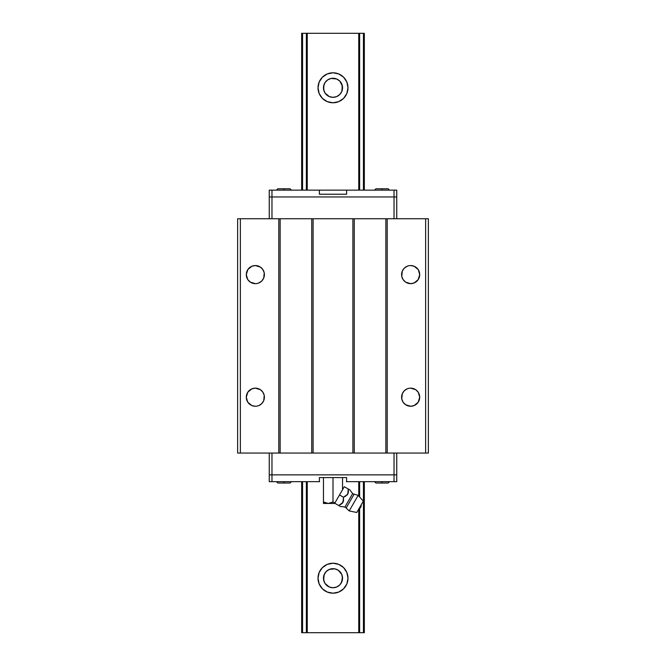 <?xml version="1.0" encoding="UTF-8"?>
<svg xmlns="http://www.w3.org/2000/svg" width="666" height="666" viewBox="0 0 666 666"><rect width="100%" height="100%" fill="white"/><g stroke="black" fill="none" stroke-linecap="round" stroke-linejoin="round"><path stroke-width="1" d="M333 593.198A14.985 14.985 0 0 1 318.015 578.213A14.985 14.985 0 0 1 333 563.228L338.736 564.368L343.598 567.615L346.844 572.477L347.985 578.213L346.844 583.94L343.598 588.802L338.736 592.057L333 593.198L327.264 592.057L322.402 588.802L319.156 583.94L318.015 578.213L319.156 572.477L322.402 567.615L327.264 564.368L333 563.228A14.985 14.985 0 0 1 347.985 578.213A14.985 14.985 0 0 1 333 593.198M323.959 575.166L323.651 580.069L325.075 583.508L329.354 587.021L333 587.745A9.532 9.532 0 0 1 323.468 578.213A9.532 9.532 0 0 1 333 568.672A9.532 9.532 0 0 1 342.532 578.213A9.532 9.532 0 0 1 333 587.745L336.646 587.021L339.743 584.956L341.808 581.859L342.391 576.531M324.941 573.118L323.568 576.798L324.009 581.376M324.583 582.692L324.941 583.299M333 102.772A14.985 14.985 0 0 1 318.015 87.787A14.985 14.985 0 0 1 333 72.802L338.736 73.943L343.598 77.198L346.844 82.06L347.985 87.787L346.844 93.523L343.598 98.385L338.736 101.632L333 102.772L327.264 101.632L322.402 98.385L319.156 93.523L318.015 87.787L319.156 82.06L322.402 77.198L327.264 73.943L333 72.802A14.985 14.985 0 0 1 347.985 87.787A14.985 14.985 0 0 1 333 102.772M323.959 84.748L323.651 89.652L325.075 93.09L329.354 96.603L333 97.328A9.532 9.532 0 0 1 323.468 87.787A9.532 9.532 0 0 1 333 78.255L333 78.255A9.532 9.532 0 0 1 342.532 87.787A9.532 9.532 0 0 1 333 97.328L336.646 96.603L339.743 94.53L341.808 91.442L342.391 86.114M324.941 82.701L323.568 86.38L324.009 90.959M324.583 92.274L323.609 89.469M335.189 587.487L335.839 587.312M337.321 586.713L337.928 586.371M328.072 586.371L328.679 586.713M330.161 587.312L330.811 587.487M341.417 573.726L341.991 575.041M330.811 568.93L330.161 569.105M335.839 569.105L335.189 568.93M342.041 90.834L341.292 92.499M330.161 96.895L330.811 97.069M335.189 97.069L335.839 96.895M341.417 83.308L341.991 84.624M301.665 632.7L301.665 481.668L301.665 632.7L302.564 632.7L302.564 481.668L302.564 632.7L301.665 632.7M301.665 190.143L301.665 33.3L301.665 190.143M302.564 190.143L302.564 33.3L301.665 33.3L306.36 33.3L306.36 190.143L306.36 33.3L302.564 33.3L302.564 190.143M306.36 632.7L302.564 632.7L307.251 632.7L307.251 481.668L307.251 632.7L358.749 632.7L358.749 509.074L358.749 632.7L359.64 632.7L359.64 508.383L359.64 632.7L306.36 632.7L306.36 481.668L306.36 632.7M307.251 190.143L307.251 33.3L306.36 33.3L307.251 33.3L307.251 190.143M358.749 496.003L358.749 481.668L358.749 496.003M358.749 190.143L358.749 33.3L307.251 33.3L358.749 33.3L358.749 190.143M359.64 497.011L359.64 481.668L359.64 497.011M359.64 190.143L359.64 33.3L358.749 33.3L363.436 33.3L363.436 190.143L363.436 33.3L359.64 33.3L359.64 190.143M363.436 632.7L359.64 632.7L364.335 632.7L364.335 481.668L364.335 632.7L363.436 632.7L363.436 481.668L363.436 632.7M364.335 190.143L364.335 33.3L363.436 33.3L364.335 33.3L364.335 190.143M342.041 581.252L342.532 578.213L342.116 575.416L342.432 576.798M323.568 89.202L323.651 85.931L325.075 82.492L327.705 79.862L331.144 78.438L336.646 78.979L339.743 81.044L342.349 85.931L342.116 90.584L342.116 84.998L342.432 86.38M323.609 579.886L324.192 574.558L326.257 571.47L329.354 569.397L334.856 568.856L338.295 570.279L341.808 574.558L342.532 578.213L341.15 583.15M330.811 78.513L330.161 78.688M328.679 79.287L328.072 79.629M337.928 79.629L337.321 79.287M335.839 78.688L335.189 78.513M324.85 583.15L323.568 579.62M346.844 82.06L347.694 84.865M319.156 583.94L318.306 581.135M419.014 278.072L418.181 279.637L419.705 274.6A9.058 9.058 0 0 1 410.647 283.658A9.058 9.058 0 0 1 401.598 274.6A9.058 9.058 0 0 1 410.647 265.551A9.058 9.058 0 0 1 419.705 274.6L418.306 269.763M419.014 400.674L418.181 402.239L419.705 397.211A9.058 9.058 0 0 1 410.647 406.26A9.058 9.058 0 0 1 401.598 397.211A9.058 9.058 0 0 1 410.647 388.153A9.058 9.058 0 0 1 419.705 397.211L418.306 392.374M264.402 274.6A9.058 9.058 0 0 1 255.353 283.658A9.058 9.058 0 0 1 246.295 274.6A9.058 9.058 0 0 1 255.353 265.551A9.058 9.058 0 0 1 264.402 274.6L264.236 272.835L263.719 278.072L261.755 281.002L258.816 282.967L260.381 282.134M264.402 397.211A9.058 9.058 0 0 1 255.353 406.26A9.058 9.058 0 0 1 246.295 397.211A9.058 9.058 0 0 1 255.353 388.153A9.058 9.058 0 0 1 264.402 397.211L264.236 395.438L263.719 400.674L261.755 403.613L258.816 405.577L260.381 404.737M246.986 393.739L247.819 392.174L246.295 397.211L247.694 402.048M258.816 388.844L260.381 389.677L255.353 388.153L251.881 388.844L247.819 392.174M257.118 406.085L258.816 405.577M246.986 271.137L247.819 269.572L246.295 274.6L247.694 279.437M258.816 266.233L260.381 267.074L255.353 265.551L251.881 266.233L247.819 269.572M257.118 283.483L258.816 282.967M237.637 218.748L240.368 218.748L240.368 453.063L237.637 453.063L237.637 218.748L237.637 453.063L240.368 453.063L240.368 218.748L280.145 218.748L280.145 453.063L278.779 453.063L278.779 218.748L278.779 453.063L240.368 453.063L280.145 453.063L280.145 218.748L313.112 218.748L313.112 453.063L311.746 453.063L311.746 218.748L311.746 453.063L280.145 453.063L313.112 453.063L313.112 218.748L354.254 218.748L354.254 453.063L352.888 453.063L352.888 218.748L352.888 453.063L313.112 453.063L354.254 453.063L354.254 218.748L387.221 218.748L387.221 453.063L385.855 453.063L385.855 218.748L385.855 453.063L354.254 453.063L387.221 453.063L387.221 218.748L428.363 218.748L428.363 453.063L425.632 453.063L425.632 218.748L425.632 453.063L387.221 453.063L428.363 453.063L428.363 218.748L237.637 218.748M405.619 389.677L407.184 388.844L404.245 390.8L402.281 393.739L401.765 398.976L401.598 397.211M408.882 388.328L407.184 388.844M407.184 405.577L405.619 404.737L410.647 406.26L414.119 405.577L418.181 402.239M405.619 267.074L407.184 266.233L404.245 268.198L402.281 271.137L401.765 276.373L401.598 274.6M408.882 265.726L407.184 266.233M407.184 282.967L405.619 282.134L410.647 283.658L414.119 282.967L418.181 279.637M247.819 279.637L250.316 282.134L255.353 283.658M264.236 272.835L262.879 269.572L260.381 267.074M247.819 402.239L251.881 405.577L255.353 406.26M264.236 395.438L262.879 392.174L260.381 389.677M401.765 276.373L403.121 279.637L405.619 282.134M418.181 269.572L414.119 266.233L410.647 265.551M401.765 398.976L403.121 402.239L405.619 404.737M418.181 392.174L415.684 389.677L410.647 388.153M271.969 453.063L271.969 474.858L269.247 474.858L269.247 453.063L269.247 474.858L271.969 474.858L269.247 474.858L269.247 481.668L269.247 474.858L271.969 474.858L271.969 453.063M346.62 481.668L346.62 477.58L346.62 481.668L396.753 481.668L396.753 474.858L271.969 474.858L271.969 481.668L269.247 481.668L271.969 481.668L271.969 474.858L394.031 474.858L394.031 453.063L394.031 474.858L271.969 474.858L396.753 474.858L394.031 474.858L394.031 481.668L394.031 474.858L396.753 474.858L396.753 453.063L396.753 481.668L346.362 481.668M394.031 218.748L394.031 196.953L396.753 196.953L396.753 218.748L396.753 196.953L394.031 196.953L396.753 196.953L396.753 190.143L396.753 196.953L394.031 196.953L394.031 218.748M319.38 190.143L319.38 194.231L319.38 190.143L269.247 190.143L269.247 196.953L394.031 196.953L394.031 190.143L396.753 190.143L394.031 190.143L394.031 196.953L271.969 196.953L271.969 218.748L271.969 196.953L394.031 196.953L269.247 196.953L271.969 196.953L271.969 190.143L271.969 196.953L269.247 196.953L269.247 218.748L269.247 190.143L346.62 190.143L346.62 194.231L346.62 190.143L394.031 190.143L346.62 190.143M389.535 481.668L388.17 483.033L375.915 483.033L382.043 483.033L382.043 481.668L382.043 483.033L375.915 483.033L374.55 481.668M291.45 481.668L290.085 483.033L277.83 483.033L283.957 483.033L283.957 481.668L283.957 483.033L277.83 483.033L276.465 481.668M283.957 483.033L290.085 483.033L283.957 483.033M382.043 483.033L388.17 483.033L382.043 483.033M319.38 481.668L319.38 477.58L319.38 481.668L271.969 481.668L319.638 481.668M346.62 477.58L319.38 477.58L346.62 477.58M276.465 190.143L277.83 188.778L290.085 188.778L283.957 188.778L283.957 190.143L283.957 188.778L290.085 188.778L291.45 190.143M374.55 190.143L375.915 188.778L388.17 188.778L382.043 188.778L382.043 190.143L382.043 188.778L388.17 188.778L389.535 190.143M382.043 188.778L375.915 188.778L382.043 188.778M283.957 188.778L277.83 188.778L283.957 188.778M319.38 194.231L346.62 194.231L319.38 194.231M319.638 190.143L346.362 190.143M339.394 505.91L334.757 503.23L338.744 505.527L342.282 503.33L343.423 501.248L343.506 497.269L347.719 494.189L348.276 489.01L350.1 490.068A16.35 16.35 0 0 0 352.705 493.523L344.855 507.109A16.35 16.35 0 0 0 340.559 506.585L338.744 505.527L340.559 506.585A16.35 16.35 0 0 1 344.855 507.109L352.705 493.523A2.181 2.181 0 0 0 354.145 494.164L346.137 508.033A2.181 2.181 0 0 0 344.855 507.109A2.181 2.181 0 0 1 346.137 508.033L349.184 510.93L358.175 495.354L354.145 494.164L346.437 507.509M323.468 503.354L329.487 503.354L333 501.989L328.23 503.463L323.468 501.989L323.468 503.463L334.615 503.463L334.931 502.922L333 501.989L334.931 502.922L339.518 494.971L343.506 497.269L345.879 496.012L343.506 497.269L339.518 494.971L334.757 503.23M353.837 494.688L354.145 494.164L358.175 495.354L363.32 501.157L362.77 502.114L356.776 512.487L349.184 510.93L356.776 512.487L363.32 501.157L358.175 495.354L349.184 510.93L346.137 508.033M358.957 508.707C360.622 507.992 361.347 506.734 361.139 504.936L360.955 505.253M360.048 506.818L360.464 506.102M347.918 504.953L348.609 503.754M349.026 503.03L350.141 501.098M350.599 500.308L350.924 499.75M351.673 498.443L352.364 497.244M354.145 494.164A2.181 2.181 0 0 1 352.705 493.523A16.35 16.35 0 0 1 350.1 490.068L348.276 489.01L348.385 491.133M348.343 492.074L348.143 493.173M347.735 494.164L346.911 495.213L348.193 492.99L348.276 489.01L344.289 486.713L339.518 494.971L344.289 486.713L349.508 489.726M345.87 496.012L343.506 497.269L342.94 502.455L338.744 505.527L342.149 503.463L343.606 499.941L342.94 502.464L340.634 504.562M348.368 491.691L347.71 494.197M323.468 501.989L323.468 477.58L323.468 503.055L323.468 501.989L328.23 503.463L334.615 503.463L334.931 502.922L333 501.989L334.931 502.922M330.686 503.055L333 501.989L333 477.58L333 501.989L330.694 503.046M325.782 503.055L326.989 503.354M342.532 477.58L342.532 489.751L342.532 477.58"/></g></svg>
